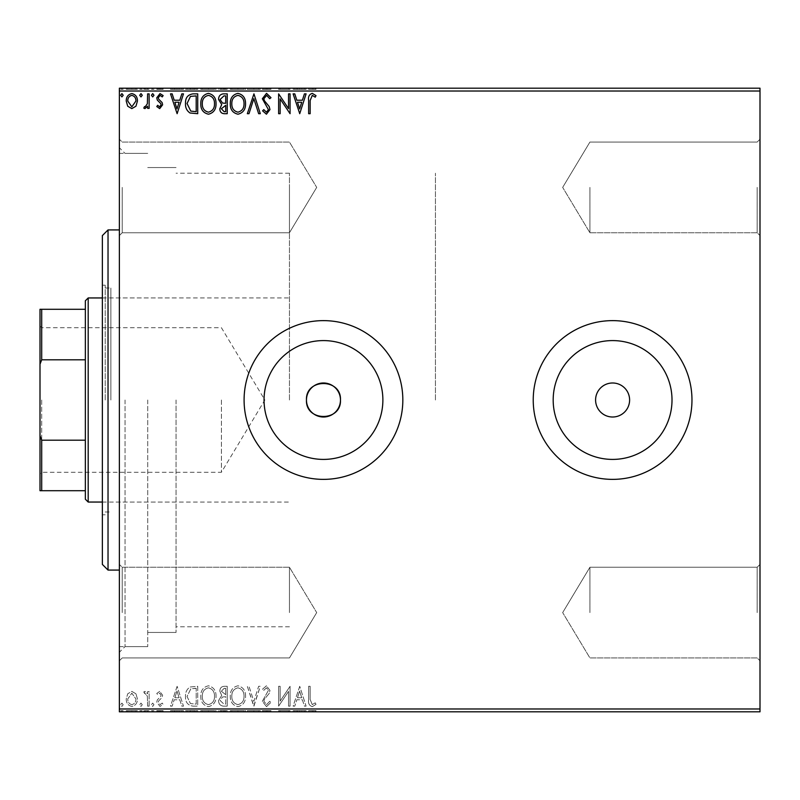 <?xml version="1.0" encoding="UTF-8"?>
<svg xmlns="http://www.w3.org/2000/svg" width="800" height="800" viewBox="0 0 800 800"><rect width="100%" height="100%" fill="white"/><g stroke="black" fill="none" stroke-linecap="round" stroke-linejoin="round"><path stroke-width="0.6" stroke-dasharray="4 3" d="M119.37 400L119.37 147.72L119.37 400M125.04 400L125.04 646.61L125.04 400M760 187.4L760 139.21L760 187.4M757.17 187.4L757.17 232.76L757.17 187.4M589.92 187.4L589.92 232.76L589.92 187.4M760 612.6L760 564.41L760 612.6M757.17 612.6L757.17 567.24L757.17 612.6M589.92 612.6L589.92 567.24L589.92 612.6M119.37 187.4L119.37 235.59L119.37 187.4M122.2 187.4L122.2 232.76L122.2 187.4M119.37 612.6L119.37 564.41L119.37 612.6M122.2 612.6L122.2 567.24L122.2 612.6M264.05 400A59.41 59.41 0 0 0 323.46 459.41A59.41 59.41 0 0 0 382.88 400A59.41 59.41 0 0 1 323.46 459.41A59.41 59.41 0 0 1 264.05 400A59.41 59.41 0 0 1 323.46 340.59A59.41 59.41 0 0 1 382.88 400A59.41 59.41 0 0 1 323.46 459.41A59.41 59.41 0 0 1 264.05 400A59.41 59.41 0 0 1 323.46 340.59A59.41 59.41 0 0 1 382.88 400A59.41 59.41 0 0 0 323.46 340.59A59.41 59.41 0 0 0 264.05 400M553.18 400A59.41 59.41 0 0 0 612.6 459.41A59.41 59.41 0 0 0 672.01 400A59.41 59.41 0 0 1 612.6 459.41A59.41 59.41 0 0 1 553.18 400A59.41 59.41 0 0 1 612.6 340.59A59.41 59.41 0 0 1 672.01 400A59.41 59.41 0 0 1 612.6 459.41A59.41 59.41 0 0 1 553.18 400A59.41 59.41 0 0 1 612.6 340.59A59.41 59.41 0 0 1 672.01 400A59.41 59.41 0 0 0 612.6 340.59A59.41 59.41 0 0 0 553.18 400M533.23 400A79.37 79.37 0 0 0 612.6 479.37A79.37 79.37 0 0 0 691.97 400A79.37 79.37 0 0 1 612.6 479.37A79.37 79.37 0 0 1 533.23 400A79.37 79.37 0 0 1 612.6 320.63A79.37 79.37 0 0 1 691.97 400A79.37 79.37 0 0 1 612.6 479.37A79.37 79.37 0 0 1 533.23 400A79.37 79.37 0 0 1 612.6 320.63A79.37 79.37 0 0 1 691.97 400A79.37 79.37 0 0 0 612.6 320.63A79.37 79.37 0 0 0 533.23 400M244.09 400A79.37 79.37 0 0 0 323.46 479.37A79.37 79.37 0 0 0 402.83 400A79.37 79.37 0 0 1 323.46 479.37A79.37 79.37 0 0 1 244.09 400A79.37 79.37 0 0 1 323.46 320.63A79.37 79.37 0 0 1 402.83 400A79.37 79.37 0 0 1 323.46 479.37A79.37 79.37 0 0 1 244.09 400A79.37 79.37 0 0 1 323.46 320.63A79.37 79.37 0 0 1 402.83 400A79.37 79.37 0 0 0 323.46 320.63A79.37 79.37 0 0 0 244.09 400M629.61 400A17.01 17.01 0 0 1 612.6 417.01A17.01 17.01 0 0 1 595.59 400A17.01 17.01 0 0 1 612.6 382.99A17.01 17.01 0 0 1 629.61 400M340.47 400A17.01 17.01 0 0 1 323.46 417.01A17.01 17.01 0 0 1 306.46 400C305.4 378.06 341.52 378.05 340.47 400C341.53 421.91 305.43 421.98 306.46 400A17.01 17.01 0 0 1 323.46 382.99A17.01 17.01 0 0 1 340.47 400M289.45 187.4L289.45 232.76L289.45 187.4M289.45 612.6L289.45 567.24L289.45 612.6M176.06 400L176.06 632.44L176.06 400M435.43 400L435.43 173.23L435.43 400M147.72 400L147.72 646.61L147.72 400M135.95 711.81L126.24 711.81L137.43 711.81L135.95 711.81L135.95 710.68L131.83 710.68L131.83 711.81L135.91 711.81L131.84 711.81L131.83 710.68L127.72 710.68L127.72 711.81M149.13 711.81L143.79 711.81L149.13 711.81L149.13 710.68L149.13 711.81M159.71 711.81L163.13 711.81L158.29 711.81L162.62 711.81L159.71 711.81L159.71 710.68L156.77 710.68L156.77 711.81L156.77 710.68L157.66 710.68L157.66 711.81M193.11 711.81L185.51 711.81L193.11 711.81L193.11 710.68L197.72 710.68L197.72 711.81L197.72 710.68L190 710.68L190 711.81M227.23 711.81L218.58 711.81L227.23 711.81L227.23 710.68L227.23 711.81M253.94 711.81L247.33 711.81L253.94 711.81L253.94 710.68L260.3 710.68L260.3 711.81M289.74 710.68L278.62 710.68L288.54 710.68L288.54 711.81L278.62 711.81L288.54 711.81L288.54 710.68L290.07 710.68L289.74 711.81M310.16 711.81L316.01 711.81L310.16 711.81L310.16 710.68L310.16 711.81M760 708.98L119.37 708.98L119.37 711.81L760 711.81L760 88.19L119.37 88.19L119.37 91.02L760 91.02M299.73 711.81L293.12 711.81L306.09 711.81L299.73 711.81L299.73 710.68L299.48 711.81M266.53 711.81L270.99 711.81L262.34 711.81L266.53 711.81L266.53 710.68L270.99 710.68L270.99 711.81M245.55 711.81L230.28 711.81L245.55 711.81L245.55 710.68L238.01 710.68L238.01 711.81M216.04 711.81L200.78 711.81L216.04 711.81L216.04 710.68L208.5 710.68L208.5 711.81M177.12 711.81L170.5 711.81L183.48 711.81L177.12 711.81L177.12 710.68L176.86 711.81M153.97 711.81L151.42 711.81L153.97 711.81L153.97 710.68L152.7 710.68L152.7 711.81L152.7 710.68L151.42 710.68L151.42 711.81M142.27 711.81L139.72 711.81L142.27 711.81L142.27 710.68L140.99 710.68L140.99 711.81L140.99 710.68L139.72 710.68L139.72 711.81M123.19 711.81L120.64 711.81L123.19 711.81L123.19 710.68L121.91 710.68L121.91 711.81L121.91 710.68L120.64 710.68L120.64 711.81M135.95 88.19L126.24 88.19L137.43 88.19L135.95 88.19L135.95 89.32L131.83 89.32L131.83 88.19L135.91 88.19L131.84 88.19L131.83 89.32L127.72 89.32L127.72 88.19M149.13 88.19L143.79 88.19L149.13 88.19L149.13 89.32L149.13 88.19M159.71 88.19L163.13 88.19L158.29 88.19L162.62 88.19L159.71 88.19L159.71 89.32L156.77 89.32L156.77 88.19L156.77 89.32L157.66 89.32L157.66 88.19M193.11 88.19L185.51 88.19L193.11 88.19L193.11 89.32L197.72 89.32L197.72 88.19L197.72 89.32L190 89.32L190 88.19M227.23 88.19L218.58 88.19L227.23 88.19L227.23 89.32L227.23 88.19M253.94 88.19L247.33 88.19L253.94 88.19L253.94 89.32L260.3 89.32L260.3 88.19M289.74 89.32L278.62 89.32L288.54 89.32L288.54 88.19L278.62 88.19L288.54 88.19L288.54 89.32L290.07 89.32L289.74 88.19M310.16 88.19L316.01 88.19L310.16 88.19L310.16 89.32L310.16 88.19M299.73 88.19L293.12 88.19L306.09 88.19L299.73 88.19L299.73 89.32L299.48 88.19M266.53 88.19L270.99 88.19L262.34 88.19L266.53 88.19L266.53 89.32L270.99 89.32L270.99 88.19M245.55 88.19L230.28 88.19L245.55 88.19L245.55 89.32L238.01 89.32L238.01 88.19M216.04 88.19L200.78 88.19L216.04 88.19L216.04 89.32L208.5 89.32L208.5 88.19M177.12 88.19L170.5 88.19L183.48 88.19L177.12 88.19L177.12 89.32L176.86 88.19M153.97 88.19L151.42 88.19L153.97 88.19L153.97 89.32L152.7 89.32L152.7 88.19L152.7 89.32L151.42 89.32L151.42 88.19M142.27 88.19L139.72 88.19L142.27 88.19L142.27 89.32L140.99 89.32L140.99 88.19L140.99 89.32L139.72 89.32L139.72 88.19M123.19 88.19L120.64 88.19L123.19 88.19L123.19 89.32L121.91 89.32L121.91 88.19L121.91 89.32L120.64 89.32L120.64 88.19M135.95 693.79L131.83 691.39L127.72 693.78L126.24 698.93C126.2 703.04 128.06 705.53 131.83 706.4C135.6 705.54 137.47 703.05 137.43 698.93L135.95 693.79L131.83 691.39L127.72 693.78L126.24 698.93C126.2 703.04 128.06 705.53 131.83 706.4C135.6 705.54 137.47 703.05 137.43 698.93L135.95 693.79M149.13 706.14L149.13 691.64L147.61 691.64L147.61 693.78L144.95 691.39L143.79 691.88L144.52 693.43L145.2 693.17L147.37 696.29L147.61 706.14L149.13 706.14L149.13 691.64L147.61 691.64L147.61 693.78L144.95 691.39L143.79 691.88L147.37 696.29L147.61 706.14L149.13 706.14M159.71 691.39L156.77 693.45L157.66 694.69L159.62 693.17L161.09 695.12L160.72 696.44L157.27 699.96L156.77 702.21L159.99 706.4L163.13 704.43L162.25 703.09L160.16 704.62L158.29 702.28L158.65 700.9L162.13 697.42L162.62 695.19L159.71 691.39L156.77 693.45L157.66 694.69L159.62 693.17L161.09 695.12L160.72 696.44L157.27 699.96L156.77 702.21L159.99 706.4L163.13 704.43L162.25 703.09L160.16 704.62L158.29 702.28L158.65 700.9L162.13 697.42L162.62 695.19L159.71 691.39M193.11 706.14L197.72 706.14L197.72 686.3L190 687.01C186.78 689.25 185.28 692.4 185.51 696.47C185.28 702.2 187.82 705.42 193.11 706.14L197.72 706.14L197.72 686.3L190 687.01C186.78 689.25 185.28 692.4 185.51 696.47C185.28 702.2 187.82 705.42 193.11 706.14M227.23 706.14L227.23 686.3L224.43 686.3C221.41 686.45 219.88 688.09 219.85 691.22L221.71 695.44L218.58 700.51C218.6 703.79 220.16 705.66 223.27 706.14L227.23 706.14L227.23 686.3L224.43 686.3C221.41 686.45 219.88 688.09 219.85 691.22L221.71 695.44L218.58 700.51C218.6 703.79 220.16 705.66 223.27 706.14L227.23 706.14M253.94 706.14L260.3 686.3L258.64 686.3L253.82 701.35L248.99 686.3L247.33 686.3L253.69 706.14L260.3 686.3L258.64 686.3L253.82 701.35L248.99 686.3L247.33 686.3L253.94 706.14M288.54 706.14L290.07 706.14L290.07 686.3L280.15 701.1L280.15 686.3L278.62 686.3L278.62 706.14L288.54 691.38L288.54 706.14L290.07 706.14L290.07 686.3L280.15 701.1L280.15 686.3L278.62 686.3L278.62 706.14L288.54 691.38L288.54 706.14M310.16 699.5L310.16 686.3L308.64 686.3L308.64 699.7C308.03 703.3 309.24 705.62 312.27 706.65L316.01 704.36L315.24 702.83L312.28 704.62L310.16 699.5L310.16 686.3L308.64 686.3L308.64 699.7C308.03 703.3 309.24 705.62 312.27 706.65L316.01 704.36L315.24 702.83L312.28 704.62L310.16 699.5M119.37 708.98L119.37 91.02M299.73 686.3L293.12 706.14L294.78 706.14L296.82 699.78L302.39 699.78L304.43 706.14L306.09 706.14L299.73 686.3L293.12 706.14L294.78 706.14L296.82 699.78L302.39 699.78L304.43 706.14L306.09 706.14L299.73 686.3M266.53 706.65L270.99 702.31L269.75 701.31L266.64 704.62L263.86 701.25L264.37 699.3L269.19 693.44L269.97 690.42L266.42 685.79L262.59 689.15L263.78 690.37L266.44 687.83L268.44 690.34L262.34 701.28L266.53 706.65L270.99 702.31L269.75 701.31L266.64 704.62L263.86 701.25L264.37 699.3L269.19 693.44L269.97 690.42L266.42 685.79L262.59 689.15L263.78 690.37L266.44 687.83L268.44 690.34L262.34 701.28L266.53 706.65M245.55 696.31C245.66 690.65 243.15 687.14 238.01 685.79C232.76 687.01 230.18 690.49 230.28 696.21C230.19 701.88 232.72 705.36 237.89 706.65C243.07 705.4 245.62 701.96 245.55 696.31C245.66 690.65 243.15 687.14 238.01 685.79C232.76 687.01 230.18 690.49 230.28 696.21C230.19 701.88 232.72 705.36 237.89 706.65C243.07 705.4 245.62 701.96 245.55 696.31M216.04 696.31C216.15 690.65 213.64 687.14 208.5 685.79C203.25 687.01 200.68 690.49 200.78 696.21C200.68 701.88 203.21 705.36 208.38 706.65C213.56 705.4 216.11 701.96 216.04 696.31C216.15 690.65 213.64 687.14 208.5 685.79C203.25 687.01 200.68 690.49 200.78 696.21C200.68 701.88 203.21 705.36 208.38 706.65C213.56 705.4 216.11 701.96 216.04 696.31M177.12 686.3L170.5 706.14L172.16 706.14L174.2 699.78L179.78 699.78L181.82 706.14L183.48 706.14L177.12 686.3L170.5 706.14L172.16 706.14L174.2 699.78L179.78 699.78L181.82 706.14L183.48 706.14L177.12 686.3M153.97 704.74L152.7 703.09L151.42 704.74L152.7 706.4L153.97 704.74L152.7 703.09L151.42 704.74L152.7 706.4L153.97 704.74M142.27 704.74L140.99 703.09L139.72 704.74L140.99 706.4L142.27 704.74L140.99 703.09L139.72 704.74L140.99 706.4L142.27 704.74M123.19 704.74L121.91 703.09L120.64 704.74L121.91 706.4L123.19 704.74L121.91 703.09L120.64 704.74L121.91 706.4L123.19 704.74M297.47 697.75L299.61 691.08L301.74 697.75L297.47 697.75L299.61 691.08L301.74 697.75L297.47 697.75M237.94 704.62C233.76 703.59 231.71 700.79 231.81 696.21C231.74 691.67 233.78 688.88 237.94 687.83C242.09 688.92 244.11 691.75 244.02 696.3C244.09 700.81 242.07 703.59 237.94 704.62C233.76 703.59 231.71 700.79 231.81 696.21C231.74 691.67 233.78 688.88 237.94 687.83C242.09 688.92 244.11 691.75 244.02 696.3C244.09 700.81 242.07 703.59 237.94 704.62M222.51 696.96L225.71 696.73L225.71 704.11L223.96 704.11L220.11 700.51L222.51 696.96L225.71 696.73L225.71 704.11L223.96 704.11L220.11 700.51L222.51 696.96M221.38 691.25L224.12 688.33L225.71 688.33L225.71 694.69L221.38 691.25L224.12 688.33L225.71 688.33L225.71 694.69L221.38 691.25M208.43 704.62C204.25 703.59 202.2 700.79 202.3 696.21C202.23 691.67 204.27 688.88 208.43 687.83C212.58 688.92 214.61 691.75 214.51 696.3C214.58 700.81 212.56 703.59 208.43 704.62C204.25 703.59 202.2 700.79 202.3 696.21C202.23 691.67 204.27 688.88 208.43 687.83C212.58 688.92 214.61 691.75 214.51 696.3C214.58 700.81 212.56 703.59 208.43 704.62M195.19 688.33L196.2 688.33L196.2 704.11L190.47 703.6L187.04 696.47L190.8 688.89L196.2 688.33L196.2 704.11L190.47 703.6L187.04 696.47L190.8 688.89L195.19 688.33M174.86 697.75L176.99 691.08L179.12 697.75L174.86 697.75L176.99 691.08L179.12 697.75L174.86 697.75M131.84 704.62C129.05 703.9 127.7 702.01 127.76 698.94L131.84 693.17L135.91 698.94C135.98 702.01 134.62 703.9 131.84 704.62C129.05 703.9 127.7 702.01 127.76 698.94L131.84 693.17L135.91 698.94C135.98 702.01 134.62 703.9 131.84 704.62M308.64 89.32L316.01 89.32L308.64 89.32L308.64 88.19M312.27 89.32L312.27 88.19M316.01 89.32L316.01 88.19M315.24 89.32L315.24 88.19M313.28 89.32L313.28 88.19M312.28 89.32L312.28 88.19M299.48 89.32L293.12 89.32L293.12 88.19M293.12 89.32L294.78 89.32L294.78 88.19M294.78 89.32L296.82 89.32L296.82 88.19M296.82 89.32L302.39 89.32L302.39 88.19M302.39 89.32L304.43 89.32L304.43 88.19M304.43 89.32L306.09 89.32L306.09 88.19M306.09 89.32L299.73 89.32M297.47 89.32L301.74 89.32L297.47 89.32L297.47 88.19L301.74 88.19L297.47 88.19M299.61 89.32L299.61 88.19M301.74 89.32L301.74 88.19M280.15 89.32L280.15 88.19L280.15 89.32M278.62 89.32L278.62 88.19L278.62 89.32M278.96 89.32L278.96 88.19M270.99 89.32L269.75 89.32L269.75 88.19M269.75 89.32L266.64 89.32L266.64 88.19M266.64 89.32L263.86 89.32L263.86 88.19M263.86 89.32L264.37 88.19M264.37 89.32L269.19 89.32L269.19 88.19M269.19 89.32L269.97 89.32L269.97 88.19M269.97 89.32L266.42 89.32L266.42 88.19M266.42 89.32L262.59 89.32L262.59 88.19M262.59 89.32L263.78 89.32L263.78 88.19M263.78 89.32L266.44 89.32L266.44 88.19M266.44 89.32L268.44 89.32L268.44 88.19M268.44 89.32L267.52 89.32L267.52 88.19M267.52 89.32L265.64 89.32L265.64 88.19M265.64 89.32L262.34 89.32L262.34 88.19M262.34 89.32L266.53 89.32M260.3 89.32L258.64 89.32L258.64 88.19M258.64 89.32L253.82 89.32L253.82 88.19M253.82 89.32L248.99 89.32L248.99 88.19M248.99 89.32L247.33 89.32L247.33 88.19M247.33 89.32L253.69 89.32L253.69 88.19M238.01 89.32L230.28 89.32L230.28 88.19M230.28 89.32L237.89 89.32L237.89 88.19M237.89 89.32L245.55 89.32M237.94 89.32L231.81 89.32L244.02 89.32L237.94 89.32L237.94 88.19L231.81 88.19L244.02 88.19L237.94 88.19L237.94 89.32M231.81 89.32L231.81 88.19M244.02 89.32L244.02 88.19M219.85 89.32L227.23 89.32L219.85 89.32L219.85 88.19M221.71 89.32L221.71 88.19M218.58 89.32L218.58 88.19M223.27 89.32L223.27 88.19M222.51 89.32L225.71 89.32L220.11 89.32L222.51 89.32L222.51 88.19L224.93 88.19L221.38 88.19L225.71 88.19L222.51 88.19M221.38 89.32L225.71 89.32L221.38 89.32L221.38 88.19M224.12 89.32L224.12 88.19M225.71 89.32L225.71 88.19L225.71 89.32M224.93 89.32L224.93 88.19L224.93 89.32M220.11 89.32L220.11 88.19M223.96 89.32L223.96 88.19M208.5 89.32L200.78 89.32L200.78 88.19M200.78 89.32L208.38 89.32L208.38 88.19M208.38 89.32L216.04 89.32M208.43 89.32L202.3 89.32L214.51 89.32L208.43 89.32L208.43 88.19L202.3 88.19L214.51 88.19L208.43 88.19L208.43 89.32M202.3 89.32L202.3 88.19M214.51 89.32L214.51 88.19M190 89.32L185.51 89.32L185.51 88.19M185.51 89.32L193.11 89.32M195.19 89.32L187.04 89.32L195.19 89.32L195.19 88.19L196.2 88.19L187.04 88.19L195.19 88.19M196.2 89.32L196.2 88.19L196.2 89.32M190.8 89.32L190.8 88.19M187.04 89.32L187.04 88.19M190.47 89.32L190.47 88.19M176.86 89.32L170.5 89.32L170.5 88.19M170.5 89.32L172.16 89.32L172.16 88.19M172.16 89.32L174.2 89.32L174.2 88.19M174.2 89.32L179.78 89.32L179.78 88.19M179.78 89.32L181.82 89.32L181.82 88.19M181.82 89.32L183.48 89.32L183.48 88.19M183.48 89.32L177.12 89.32M174.86 89.32L179.12 89.32L174.86 89.32L174.86 88.19L179.12 88.19L174.86 88.19M176.99 89.32L176.99 88.19M179.12 89.32L179.12 88.19M157.66 89.32L159.62 89.32L159.62 88.19M159.62 89.32L161.09 89.32L161.09 88.19M161.09 89.32L160.72 88.19M160.72 89.32L157.27 89.32L157.27 88.19M157.27 89.32L159.99 89.32L159.99 88.19M159.99 89.32L163.13 89.32L163.13 88.19M163.13 89.32L162.25 89.32L162.25 88.19M162.25 89.32L160.16 89.32L160.16 88.19M160.16 89.32L158.29 89.32L158.29 88.19M158.29 89.32L158.65 88.19M158.65 89.32L160.28 89.32L160.28 88.19M160.28 89.32L162.13 89.32L162.13 88.19M162.13 89.32L162.62 88.19M162.62 89.32L159.71 89.32M151.42 89.32L153.97 89.32M144.95 89.32L149.13 89.32L147.61 89.32L147.61 88.19L147.61 89.32L144.95 89.32L144.95 88.19M143.79 89.32L143.79 88.19M144.52 89.32L144.52 88.19M145.2 89.32L145.2 88.19M147.37 89.32L147.37 88.19M147.61 89.32L147.61 88.19M139.72 89.32L142.27 89.32M127.72 89.32L126.24 89.32L126.24 88.19M126.24 89.32L137.43 89.32L137.43 88.19M137.43 89.32L135.95 89.32M131.84 89.32L127.76 89.32L135.91 89.32L131.84 89.32L131.84 88.19L131.84 89.32M127.76 89.32L127.76 88.19M135.91 89.32L135.91 88.19M120.64 89.32L123.19 89.32M310.16 100.5L310.16 113.7L308.64 113.7L308.64 100.3C308.03 96.7 309.24 94.38 312.27 93.35L316.01 95.64L315.24 97.17L312.28 95.38L310.16 100.5M299.73 113.7L293.12 93.86L294.78 93.86L296.82 100.22L302.39 100.22L304.43 93.86L306.09 93.86L299.73 113.7M297.47 102.25L299.61 108.92L301.74 102.25L297.47 102.25M288.54 93.86L290.07 93.86L290.07 113.7L280.15 98.9L280.15 113.7L278.62 113.7L278.62 93.86L288.54 108.62L288.54 93.86M266.53 93.35L270.99 97.69L269.75 98.69L266.64 95.38L263.86 98.75L264.37 100.7L269.19 106.56L269.97 109.58L266.42 114.21L262.59 110.85L263.78 109.63L266.44 112.17L268.44 109.66L262.34 98.72L266.53 93.35M253.94 93.86L260.3 113.7L258.64 113.7L253.82 98.65L248.99 113.7L247.33 113.7L253.94 93.86M245.55 103.69C245.66 109.35 243.15 112.86 238.01 114.21C232.76 112.99 230.18 109.51 230.28 103.79C230.19 98.12 232.72 94.64 237.89 93.35C243.07 94.6 245.62 98.04 245.55 103.69M237.94 95.38C233.76 96.41 231.71 99.21 231.81 103.79C231.74 108.33 233.78 111.12 237.94 112.17C242.09 111.08 244.11 108.25 244.02 103.7C244.09 99.19 242.07 96.41 237.94 95.38M227.23 93.86L227.23 113.7L224.43 113.7C221.41 113.55 219.88 111.91 219.85 108.78L221.71 104.56L218.58 99.49C218.6 96.21 220.16 94.34 223.27 93.86L227.23 93.86M222.51 103.04L225.71 103.27L225.71 95.89L223.96 95.89L220.11 99.49L222.51 103.04M221.38 108.75L224.12 111.67L225.71 111.67L225.71 105.31L221.38 108.75M216.04 103.69C216.15 109.35 213.64 112.86 208.5 114.21C203.25 112.99 200.68 109.51 200.78 103.79C200.68 98.12 203.21 94.64 208.38 93.35C213.56 94.6 216.11 98.04 216.04 103.69M208.43 95.38C204.25 96.41 202.2 99.21 202.3 103.79C202.23 108.33 204.27 111.12 208.43 112.17C212.58 111.08 214.61 108.25 214.51 103.7C214.58 99.19 212.56 96.41 208.43 95.38M193.11 93.86L197.72 93.86L197.72 113.7L190 112.99C186.78 110.75 185.28 107.6 185.51 103.53C185.28 97.8 187.82 94.58 193.11 93.86M195.19 111.67L196.2 111.67L196.2 95.89L190.47 96.4L187.04 103.53L190.8 111.11L195.19 111.67M177.12 113.7L170.5 93.86L172.16 93.86L174.2 100.22L179.78 100.22L181.82 93.86L183.48 93.86L177.12 113.7M174.86 102.25L176.99 108.92L179.12 102.25L174.86 102.25M159.71 108.61L156.77 106.55L157.66 105.31L159.62 106.83L161.09 104.88L160.72 103.56L157.27 100.04L156.77 97.79L159.99 93.6L163.13 95.57L162.25 96.91L160.16 95.38L158.29 97.72L158.65 99.1L162.13 102.58L162.62 104.81L159.71 108.61M153.97 95.26L152.7 96.91L151.42 95.26L152.7 93.6L153.97 95.26M149.13 93.86L149.13 108.36L147.61 108.36L147.61 106.22L144.95 108.61L143.79 108.12L144.52 106.57L145.2 106.83L147.37 103.71L147.61 93.86L149.13 93.86M142.27 95.26L140.99 96.91L139.72 95.26L140.99 93.6L142.27 95.26M135.95 106.21L131.83 108.61L127.72 106.22L126.24 101.07C126.2 96.96 128.06 94.47 131.83 93.6C135.6 94.46 137.47 96.95 137.43 101.07L135.95 106.21M131.84 95.38C129.05 96.1 127.7 97.99 127.76 101.06L131.84 106.83L135.91 101.06C135.98 97.99 134.62 96.1 131.84 95.38M123.19 95.26L121.91 96.91L120.64 95.26L121.91 93.6L123.19 95.26M308.64 710.68L316.01 710.68L308.64 710.68L308.64 711.81M312.27 710.68L312.27 711.81M316.01 710.68L316.01 711.81M315.24 710.68L315.24 711.81M313.28 710.68L313.28 711.81M312.28 710.68L312.28 711.81M299.48 710.68L293.12 710.68L293.12 711.81M293.12 710.68L294.78 710.68L294.78 711.81M294.78 710.68L296.82 710.68L296.82 711.81M296.82 710.68L302.39 710.68L302.39 711.81M302.39 710.68L304.43 710.68L304.43 711.81M304.43 710.68L306.09 710.68L306.09 711.81M306.09 710.68L299.73 710.68M297.47 710.68L301.74 710.68L297.47 710.68L297.47 711.81L301.74 711.81L297.47 711.81M299.61 710.68L299.61 711.81M301.74 710.68L301.74 711.81M280.15 710.68L280.15 711.81L280.15 710.68M278.62 710.68L278.62 711.81L278.62 710.68M278.96 710.68L278.96 711.81M270.99 710.68L269.75 710.68L269.75 711.81M269.75 710.68L266.64 710.68L266.64 711.81M266.64 710.68L263.86 710.68L263.86 711.81M263.86 710.68L264.37 711.81M264.37 710.68L269.19 710.68L269.19 711.81M269.19 710.68L269.97 710.68L269.97 711.81M269.97 710.68L266.42 710.68L266.42 711.81M266.42 710.68L262.59 710.68L262.59 711.81M262.59 710.68L263.78 710.68L263.78 711.81M263.78 710.68L266.44 710.68L266.44 711.81M266.44 710.68L268.44 710.68L268.44 711.81M268.44 710.68L267.52 710.68L267.52 711.81M267.52 710.68L265.64 710.68L265.64 711.81M265.64 710.68L262.34 710.68L262.34 711.81M262.34 710.68L266.53 710.68M260.3 710.68L258.64 710.68L258.64 711.81M258.64 710.68L253.82 710.68L253.82 711.81M253.82 710.68L248.99 710.68L248.99 711.81M248.99 710.68L247.33 710.68L247.33 711.81M247.33 710.68L253.69 710.68L253.69 711.81M238.01 710.68L230.28 710.68L230.28 711.81M230.28 710.68L237.89 710.68L237.89 711.81M237.89 710.68L245.55 710.68M237.94 710.68L231.81 710.68L244.02 710.68L237.94 710.68L237.94 711.81L231.81 711.81L244.02 711.81L237.94 711.81L237.94 710.68M231.81 710.68L231.81 711.81M244.02 710.68L244.02 711.81M219.85 710.68L227.23 710.68L219.85 710.68L219.85 711.81M221.71 710.68L221.71 711.81M218.58 710.68L218.58 711.81M223.27 710.68L223.27 711.81M222.51 710.68L225.71 710.68L220.11 710.68L222.51 710.68L222.51 711.81L224.93 711.81L221.38 711.81L225.71 711.81L222.51 711.81M221.38 710.68L225.71 710.68L221.38 710.68L221.38 711.81M224.12 710.68L224.12 711.81M225.71 710.68L225.71 711.81L225.71 710.68M224.93 710.68L224.93 711.81L224.93 710.68M220.11 710.68L220.11 711.81M223.96 710.68L223.96 711.81M208.5 710.68L200.78 710.68L200.78 711.81M200.78 710.68L208.38 710.68L208.38 711.81M208.38 710.68L216.04 710.68M208.43 710.68L202.3 710.68L214.51 710.68L208.43 710.68L208.43 711.81L202.3 711.81L214.51 711.81L208.43 711.81L208.43 710.68M202.3 710.68L202.3 711.81M214.51 710.68L214.51 711.81M190 710.68L185.51 710.68L185.51 711.81M185.51 710.68L193.11 710.68M195.19 710.68L187.04 710.68L195.19 710.68L195.19 711.81L196.2 711.81L187.04 711.81L195.19 711.81M196.2 710.68L196.2 711.81L196.2 710.68M190.8 710.68L190.8 711.81M187.04 710.68L187.04 711.81M190.47 710.68L190.47 711.81M176.86 710.68L170.5 710.68L170.5 711.81M170.5 710.68L172.16 710.68L172.16 711.81M172.16 710.68L174.2 710.68L174.2 711.81M174.2 710.68L179.78 710.68L179.78 711.81M179.78 710.68L181.82 710.68L181.82 711.81M181.82 710.68L183.48 710.68L183.48 711.81M183.48 710.68L177.12 710.68M174.86 710.68L179.12 710.68L174.86 710.68L174.86 711.81L179.12 711.81L174.86 711.81M176.99 710.68L176.99 711.81M179.12 710.68L179.12 711.81M157.66 710.68L159.62 710.68L159.62 711.81M159.62 710.68L161.09 710.68L161.09 711.81M161.09 710.68L160.72 711.81M160.72 710.68L157.27 710.68L157.27 711.81M157.27 710.68L159.99 710.68L159.99 711.81M159.99 710.68L163.13 710.68L163.13 711.81M163.13 710.68L162.25 710.68L162.25 711.81M162.25 710.68L160.16 710.68L160.16 711.81M160.16 710.68L158.29 710.68L158.29 711.81M158.29 710.68L158.65 711.81M158.65 710.68L160.28 710.68L160.28 711.81M160.28 710.68L162.13 710.68L162.13 711.81M162.13 710.68L162.62 711.81M162.62 710.68L159.71 710.68M151.42 710.68L153.97 710.68M144.95 710.68L149.13 710.68L147.61 710.68L147.61 711.81L147.61 710.68L144.95 710.68L144.95 711.81M143.79 710.68L143.79 711.81M144.52 710.68L144.52 711.81M145.2 710.68L145.2 711.81M147.37 710.68L147.37 711.81M147.61 710.68L147.61 711.81M139.72 710.68L142.27 710.68M127.72 710.68L126.24 710.68L126.24 711.81M126.24 710.68L137.43 710.68L137.43 711.81M137.43 710.68L135.95 710.68M131.84 710.68L127.76 710.68L135.91 710.68L131.84 710.68L131.84 711.81L131.84 710.68M127.76 710.68L127.76 711.81M135.91 710.68L135.91 711.81M120.64 710.68L123.19 710.68M102.36 235.59L102.36 564.41M108.03 570.08L108.03 229.92M110.87 400L110.87 288.03L110.87 400M105.2 400L105.2 285.2L105.2 400M102.36 400L102.36 514.8L102.36 400M40 400L40 473.98L40 400M41.7 400L41.7 472.28L41.7 400M221.42 400L221.42 472.28L221.42 400M88.19 502.05L88.19 297.95M85.35 300.79L85.35 499.21M289.45 400L289.45 173.23L289.45 400M85.35 309.29L40 309.29L40 490.71L41.7 490.71L41.7 440.19L40 435.78M85.35 440.19L41.7 440.19M40 364.22L41.7 359.81L41.7 309.29M85.35 359.81L41.7 359.81M85.35 490.71L41.7 490.71M266.89 89.32L266.89 88.19M224.43 89.32L224.43 88.19M194.72 89.32L194.72 88.19M194.55 89.32L194.55 88.19M159.2 89.32L159.2 88.19M266.89 710.68L266.89 711.81M224.43 710.68L224.43 711.81M194.72 710.68L194.72 711.81M194.55 710.68L194.55 711.81M159.2 710.68L159.2 711.81M119.37 646.61L147.72 646.61L125.04 646.61L119.37 652.28M757.17 142.05L760 139.21L757.17 142.05L589.92 142.05L757.17 142.05M562.67 187.4L589.92 142.05L562.67 187.4L589.92 232.76L757.17 232.76L760 235.59L757.17 232.76L589.92 232.76L562.67 187.4M757.17 567.24L760 564.41L757.17 567.24L589.92 567.24L757.17 567.24M562.67 612.6L589.92 567.24L562.67 612.6L589.92 657.95L757.17 657.95L760 660.79L757.17 657.95L589.92 657.95L562.67 612.6M122.2 232.76L119.37 235.59L122.2 232.76L289.45 232.76L122.2 232.76M122.2 657.95L119.37 660.79L122.2 657.95L289.45 657.95L122.2 657.95M316.7 187.4L289.45 232.76L316.7 187.4L289.45 142.05L122.2 142.05L119.37 139.21L122.2 142.05L289.45 142.05L316.7 187.4M316.7 612.6L289.45 657.95L316.7 612.6L289.45 567.24L122.2 567.24L119.37 564.41L122.2 567.24L289.45 567.24L316.7 612.6M289.45 626.77L176.06 626.77M176.06 632.44L147.72 632.44L176.06 632.44M119.37 153.39L147.72 153.39L125.04 153.39L119.37 147.72M176.06 167.56L147.72 167.56L176.06 167.56M289.45 173.23L176.06 173.23M176.06 297.95L110.87 297.95M105.2 288.03L110.87 288.03M105.2 285.2L102.36 285.2M105.2 514.8L102.36 514.8M105.2 511.97L110.87 511.97M176.06 502.05L110.87 502.05M40 326.02L41.7 327.72L221.42 327.72L264.85 400L221.42 472.28L41.7 472.28L40 473.98M102.36 297.95L289.45 297.95M102.36 502.05L289.45 502.05"/><path stroke-width="1.2" d="M306.46 400A17.01 17.01 0 0 0 323.46 417.01A17.01 17.01 0 0 0 340.47 400C341.53 378.06 305.41 378.05 306.46 400C305.4 421.91 341.5 421.98 340.47 400A17.01 17.01 0 0 0 323.46 382.99A17.01 17.01 0 0 0 306.46 400M264.05 400A59.41 59.41 0 0 0 323.46 459.41A59.41 59.41 0 0 0 382.88 400A59.41 59.41 0 0 0 323.46 340.59A59.41 59.41 0 0 0 264.05 400M553.18 400A59.41 59.41 0 0 0 612.6 459.41A59.41 59.41 0 0 0 672.01 400A59.41 59.41 0 0 0 612.6 340.59A59.41 59.41 0 0 0 553.18 400M533.23 400A79.37 79.37 0 0 0 612.6 479.37A79.37 79.37 0 0 0 691.97 400A79.37 79.37 0 0 0 612.6 320.63A79.37 79.37 0 0 0 533.23 400M244.09 400A79.37 79.37 0 0 0 323.46 479.37A79.37 79.37 0 0 0 402.83 400A79.37 79.37 0 0 0 323.46 320.63A79.37 79.37 0 0 0 244.09 400M595.59 400A17.01 17.01 0 0 0 612.6 417.01A17.01 17.01 0 0 0 629.61 400A17.01 17.01 0 0 0 612.6 382.99A17.01 17.01 0 0 0 595.59 400M760 711.81L119.37 711.81L119.37 708.98L760 708.98L760 711.81M135.95 106.21L131.83 108.61L127.72 106.22L126.24 101.07C126.2 96.96 128.06 94.47 131.83 93.6C135.6 94.46 137.47 96.95 137.43 101.07L135.95 106.21M149.13 93.86L149.13 108.36L147.61 108.36L147.61 106.22L144.95 108.61L143.79 108.12L144.52 106.57L145.2 106.83L147.37 103.71L147.61 93.86L149.13 93.86M159.71 108.61L156.77 106.55L157.66 105.31L159.62 106.83L161.09 104.88L160.72 103.56L157.27 100.04L156.77 97.79L159.99 93.6L163.13 95.57L162.25 96.91L160.16 95.38L158.29 97.72L158.65 99.1L162.13 102.58L162.62 104.81L159.71 108.61M193.11 93.86L197.72 93.86L197.72 113.7L190 112.99C186.78 110.75 185.28 107.6 185.51 103.53C185.28 97.8 187.82 94.58 193.11 93.86M227.23 93.86L227.23 113.7L224.43 113.7C221.41 113.55 219.88 111.91 219.85 108.78L221.71 104.56L218.58 99.49C218.6 96.21 220.16 94.34 223.27 93.86L227.23 93.86M253.94 93.86L260.3 113.7L258.64 113.7L253.82 98.65L248.99 113.7L247.33 113.7L253.94 93.86M288.54 93.86L290.07 93.86L290.07 113.7L280.15 98.9L280.15 113.7L278.62 113.7L278.62 93.86L288.54 108.62L288.54 93.86M310.16 100.5L310.16 113.7L308.64 113.7L308.64 100.3C308.03 96.7 309.24 94.38 312.27 93.35L316.01 95.64L315.24 97.17L312.28 95.38L310.16 100.5M119.37 91.02L119.37 88.19L760 88.19L760 91.02L119.37 91.02L119.37 708.98M760 91.02L760 708.98M299.73 113.7L293.12 93.86L294.78 93.86L296.82 100.22L302.39 100.22L304.43 93.86L306.09 93.86L299.73 113.7M266.53 93.35L270.99 97.69L269.75 98.69L266.64 95.38L263.86 98.75L264.37 100.7L269.19 106.56L269.97 109.58L266.42 114.21L262.59 110.85L263.78 109.63L266.44 112.17L268.44 109.66L262.34 98.72L266.53 93.35M245.55 103.69C245.66 109.35 243.15 112.86 238.01 114.21C232.76 112.99 230.18 109.51 230.28 103.79C230.19 98.12 232.72 94.64 237.89 93.35C243.07 94.6 245.62 98.04 245.55 103.69M216.04 103.69C216.15 109.35 213.64 112.86 208.5 114.21C203.25 112.99 200.68 109.51 200.78 103.79C200.68 98.12 203.21 94.64 208.38 93.35C213.56 94.6 216.11 98.04 216.04 103.69M177.12 113.7L170.5 93.86L172.16 93.86L174.2 100.22L179.78 100.22L181.82 93.86L183.48 93.86L177.12 113.7M153.97 95.26L152.7 96.91L151.42 95.26L152.7 93.6L153.97 95.26M142.27 95.26L140.99 96.91L139.72 95.26L140.99 93.6L142.27 95.26M123.19 95.26L121.91 96.91L120.64 95.26L121.91 93.6L123.19 95.26M297.47 102.25L299.61 108.92L301.74 102.25L297.47 102.25M231.81 103.79C231.74 108.33 233.78 111.12 237.94 112.17C242.09 111.08 244.11 108.25 244.02 103.7C244.09 99.19 242.07 96.41 237.94 95.38C233.76 96.41 231.71 99.21 231.81 103.79M224.12 111.67L225.71 111.67L225.71 105.31L221.38 108.75L224.12 111.67M224.93 103.27L225.71 103.27L225.71 95.89L223.96 95.89L220.11 99.49L222.51 103.04L224.93 103.27M202.3 103.79C202.23 108.33 204.27 111.12 208.43 112.17C212.58 111.08 214.61 108.25 214.51 103.7C214.58 99.19 212.56 96.41 208.43 95.38C204.25 96.41 202.2 99.21 202.3 103.79M196.2 111.67L196.2 95.89L190.47 96.4L187.04 103.53L190.8 111.11L196.2 111.67M174.86 102.25L176.99 108.92L179.12 102.25L174.86 102.25M127.76 101.06L131.84 106.83L135.91 101.06C135.98 97.99 134.62 96.1 131.84 95.38C129.05 96.1 127.7 97.99 127.76 101.06M108.03 570.08L102.36 564.41L102.36 235.59L108.03 229.92L108.03 570.08L119.37 570.08M88.19 502.05L85.35 499.21L85.35 300.79L88.19 297.95L88.19 502.05L102.36 502.05M85.35 359.81L41.7 359.81L40 364.22L40 309.29L41.7 309.29L41.7 359.81M85.35 490.71L40 490.71L40 364.22M40 435.78L41.7 440.19L41.7 490.71M85.35 440.19L41.7 440.19M85.35 309.29L41.7 309.29M108.03 229.92L119.37 229.92M88.19 297.95L102.36 297.95"/></g></svg>
